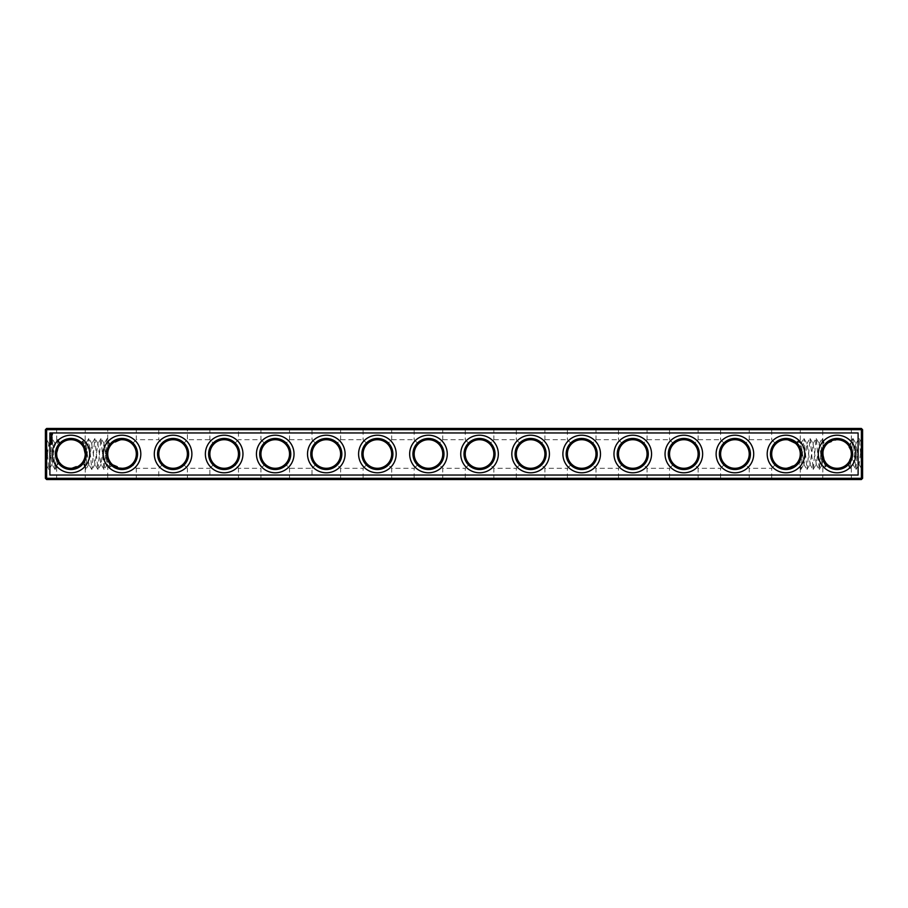 <?xml version="1.0" encoding="UTF-8"?>
<svg xmlns="http://www.w3.org/2000/svg" width="908" height="908" viewBox="0 0 908 908"><rect width="100%" height="100%" fill="white"/><g stroke="black" fill="none" stroke-linecap="round" stroke-linejoin="round"><path stroke-width="0.68" stroke-dasharray="4.54 3.41" d="M140.808 454A18.796 18.796 0 0 0 112.615 437.724A18.796 18.796 0 0 0 112.615 470.276A18.796 18.796 0 0 0 140.808 454M89.733 454A18.796 18.796 0 0 0 61.54 437.724A18.796 18.796 0 0 0 61.54 470.276A18.796 18.796 0 0 0 89.733 454M49.895 432.957L49.895 475.043L858.105 475.043L858.105 432.957L49.895 432.957M191.883 454A18.796 18.796 0 0 0 163.69 437.724A18.796 18.796 0 0 0 163.69 470.276A18.796 18.796 0 0 0 191.883 454M294.033 454A18.796 18.796 0 0 0 265.84 437.724A18.796 18.796 0 0 0 265.84 470.276A18.796 18.796 0 0 0 294.033 454M242.958 454A18.796 18.796 0 0 0 214.765 437.724A18.796 18.796 0 0 0 214.765 470.276A18.796 18.796 0 0 0 242.958 454M702.633 454A18.796 18.796 0 0 0 674.44 437.724A18.796 18.796 0 0 0 674.44 470.276A18.796 18.796 0 0 0 702.633 454M753.708 454A18.796 18.796 0 0 0 725.515 437.724A18.796 18.796 0 0 0 725.515 470.276A18.796 18.796 0 0 0 753.708 454M804.783 454A18.796 18.796 0 0 0 776.59 437.724A18.796 18.796 0 0 0 776.59 470.276A18.796 18.796 0 0 0 804.783 454M855.858 454A18.796 18.796 0 0 0 827.665 437.724A18.796 18.796 0 0 0 827.665 470.276A18.796 18.796 0 0 0 855.858 454M345.108 454A18.796 18.796 0 0 0 316.915 437.724A18.796 18.796 0 0 0 316.915 470.276A18.796 18.796 0 0 0 345.108 454M396.183 454A18.796 18.796 0 0 0 367.99 437.724A18.796 18.796 0 0 0 367.99 470.276A18.796 18.796 0 0 0 396.183 454M447.258 454A18.796 18.796 0 0 0 419.065 437.724A18.796 18.796 0 0 0 419.065 470.276A18.796 18.796 0 0 0 447.258 454M498.333 454A18.796 18.796 0 0 0 470.14 437.724A18.796 18.796 0 0 0 470.14 470.276A18.796 18.796 0 0 0 498.333 454M549.408 454A18.796 18.796 0 0 0 521.215 437.724A18.796 18.796 0 0 0 521.215 470.276A18.796 18.796 0 0 0 549.408 454M600.483 454A18.796 18.796 0 0 0 572.29 437.724A18.796 18.796 0 0 0 572.29 470.276A18.796 18.796 0 0 0 600.483 454M651.558 454A18.796 18.796 0 0 0 623.365 437.724A18.796 18.796 0 0 0 623.365 470.276A18.796 18.796 0 0 0 651.558 454M137.539 479.538L106.486 479.538L137.539 479.538L136.314 478.312L107.712 478.312L136.314 478.312L136.314 468.301L132.125 464.113C134.849 461.298 136.245 457.927 136.314 454C136.245 450.073 134.849 446.702 132.125 443.887L136.314 439.699L132.125 443.887C134.849 446.702 136.245 450.073 136.314 454C136.245 457.927 134.849 461.298 132.125 464.113L136.314 468.301L158.787 468.301L162.975 464.113C160.251 461.298 158.855 457.927 158.787 454C158.855 450.073 160.251 446.702 162.975 443.887L158.787 439.699L162.975 443.887C160.251 446.702 158.855 450.073 158.787 454C158.855 457.927 160.251 461.298 162.975 464.113L158.787 468.301L158.787 478.312L187.388 478.312L158.787 478.312L157.561 479.538L188.614 479.538L157.561 479.538M188.614 479.538L187.388 478.312L187.388 468.301L183.2 464.113C176.458 469.629 169.717 469.629 162.975 464.113C165.789 466.837 169.16 468.233 173.088 468.301C177.015 468.233 180.386 466.837 183.2 464.113L187.388 468.301L209.862 468.301L214.05 464.113C211.326 461.298 209.93 457.927 209.862 454C209.93 450.073 211.326 446.702 214.05 443.887C216.864 441.163 220.235 439.767 224.162 439.699C228.09 439.767 231.461 441.163 234.275 443.887L238.463 439.699L238.463 429.688L209.862 429.688L238.463 429.688L239.689 428.462L208.636 428.462L239.689 428.462M187.388 454A14.301 14.301 0 0 1 165.937 466.383A14.301 14.301 0 0 1 165.937 441.617A14.301 14.301 0 0 1 187.388 454C187.32 457.927 185.924 461.298 183.2 464.113C185.924 461.298 187.32 457.927 187.388 454C187.32 450.073 185.924 446.702 183.2 443.887C185.924 446.702 187.32 450.073 187.388 454M208.636 428.462L209.862 429.688L209.862 439.699L214.05 443.887L209.862 439.699L187.388 439.699L183.2 443.887C176.458 438.371 169.717 438.371 162.975 443.887C165.789 441.163 169.16 439.767 173.088 439.699C177.015 439.767 180.386 441.163 183.2 443.887L187.388 439.699L187.388 429.688L158.787 429.688L187.388 429.688L188.614 428.462L157.561 428.462L188.614 428.462M46.013 478.925L46.626 479.538L861.374 479.538L862.6 478.312L862.6 429.688L861.987 429.075L861.374 429.688L46.626 429.688L46.626 478.312L46.013 478.925L45.4 478.312L45.4 429.688L46.013 429.075L46.626 429.688M46.013 429.075L46.626 428.462L861.374 428.462L861.987 429.075M852.589 428.462L821.536 428.462L852.589 428.462L851.364 429.688L822.761 429.688L851.364 429.688L851.364 441.129L850.353 445.238L851.102 451.265L846.982 443.694L847.436 441.98L847.652 444.387M801.514 428.462L770.461 428.462L801.514 428.462L800.288 429.688L771.687 429.688L800.288 429.688L800.288 442.9L798.223 440.357L798.87 447.78L796.1 443.887L787.009 439.733L796.191 443.978L797.133 441.311L800.288 442.9M750.439 428.462L719.386 428.462L750.439 428.462L749.214 429.688L720.611 429.688L749.214 429.688L749.214 439.699L745.025 443.887L749.214 439.699L771.687 439.699L775.875 443.887C773.151 446.702 771.755 450.073 771.687 454A14.301 14.301 0 0 1 785.987 439.699A14.301 14.301 0 0 1 800.288 454A14.301 14.301 0 0 1 785.987 468.301A14.301 14.301 0 0 1 771.687 454C771.755 457.927 773.151 461.298 775.875 464.113C773.151 461.298 771.755 457.927 771.687 454C771.755 450.073 773.151 446.702 775.875 443.887C778.689 441.163 782.06 439.767 785.987 439.699L787.009 439.733C782.696 439.517 778.985 440.902 775.875 443.887L771.687 439.699L771.687 429.688L770.461 428.462M699.364 428.462L668.311 428.462L699.364 428.462L698.139 429.688L669.536 429.688L698.139 429.688L698.139 439.699L693.95 443.887L698.139 439.699L720.611 439.699L724.8 443.887C727.614 441.163 730.985 439.767 734.913 439.699C738.84 439.767 742.211 441.163 745.025 443.887C747.749 446.702 749.145 450.073 749.214 454A14.301 14.301 0 0 1 727.762 466.383A14.301 14.301 0 0 1 727.762 441.617A14.301 14.301 0 0 1 749.214 454C749.145 457.927 747.749 461.298 745.025 464.113C738.283 469.629 731.542 469.629 724.8 464.113L720.611 468.301L724.8 464.113C722.076 461.298 720.68 457.927 720.611 454C720.68 457.927 722.076 461.298 724.8 464.113C727.614 466.837 730.985 468.233 734.913 468.301C738.84 468.233 742.211 466.837 745.025 464.113L749.214 468.301L745.025 464.113C747.749 461.298 749.145 457.927 749.214 454C749.145 450.073 747.749 446.702 745.025 443.887C738.283 438.371 731.542 438.371 724.8 443.887L720.611 439.699L720.611 429.688L719.386 428.462M648.289 428.462L617.236 428.462L648.289 428.462L647.063 429.688L618.462 429.688L647.063 429.688L647.063 439.699L642.875 443.887L647.063 439.699L669.536 439.699L673.725 443.887C676.539 441.163 679.91 439.767 683.837 439.699C687.765 439.767 691.136 441.163 693.95 443.887C696.674 446.702 698.07 450.073 698.139 454A14.301 14.301 0 0 1 676.687 466.383A14.301 14.301 0 0 1 676.687 441.617A14.301 14.301 0 0 1 698.139 454C698.07 457.927 696.674 461.298 693.95 464.113C687.208 469.629 680.467 469.629 673.725 464.113L669.536 468.301L673.725 464.113C671.001 461.298 669.605 457.927 669.536 454C669.605 457.927 671.001 461.298 673.725 464.113C676.539 466.837 679.91 468.233 683.837 468.301C687.765 468.233 691.136 466.837 693.95 464.113L698.139 468.301L693.95 464.113C696.674 461.298 698.07 457.927 698.139 454C698.07 450.073 696.674 446.702 693.95 443.887C687.208 438.371 680.467 438.371 673.725 443.887L669.536 439.699L669.536 429.688L668.311 428.462M597.214 428.462L566.161 428.462L597.214 428.462L595.989 429.688L567.386 429.688L595.989 429.688L595.989 439.699L591.8 443.887L595.989 439.699L618.462 439.699L622.65 443.887C625.464 441.163 628.835 439.767 632.763 439.699C636.69 439.767 640.061 441.163 642.875 443.887C645.599 446.702 646.995 450.073 647.063 454A14.301 14.301 0 0 1 625.612 466.383A14.301 14.301 0 0 1 625.612 441.617A14.301 14.301 0 0 1 647.063 454C646.995 457.927 645.599 461.298 642.875 464.113C636.133 469.629 629.392 469.629 622.65 464.113L618.462 468.301L622.65 464.113C619.926 461.298 618.53 457.927 618.462 454C618.53 457.927 619.926 461.298 622.65 464.113C625.464 466.837 628.835 468.233 632.763 468.301C636.69 468.233 640.061 466.837 642.875 464.113L647.063 468.301L642.875 464.113C645.599 461.298 646.995 457.927 647.063 454C646.995 450.073 645.599 446.702 642.875 443.887C636.133 438.371 629.392 438.371 622.65 443.887L618.462 439.699L618.462 429.688L617.236 428.462M546.139 428.462L515.086 428.462L546.139 428.462L544.913 429.688L516.312 429.688L544.913 429.688L544.913 439.699L540.725 443.887L544.913 439.699L567.386 439.699L571.575 443.887C574.389 441.163 577.76 439.767 581.688 439.699C585.615 439.767 588.986 441.163 591.8 443.887C594.524 446.702 595.92 450.073 595.989 454A14.301 14.301 0 0 1 574.537 466.383A14.301 14.301 0 0 1 574.537 441.617A14.301 14.301 0 0 1 595.989 454C595.92 457.927 594.524 461.298 591.8 464.113C585.058 469.629 578.317 469.629 571.575 464.113L567.386 468.301L571.575 464.113C568.851 461.298 567.455 457.927 567.386 454C567.455 457.927 568.851 461.298 571.575 464.113C574.389 466.837 577.76 468.233 581.688 468.301C585.615 468.233 588.986 466.837 591.8 464.113L595.989 468.301L591.8 464.113C594.524 461.298 595.92 457.927 595.989 454C595.92 450.073 594.524 446.702 591.8 443.887C585.058 438.371 578.317 438.371 571.575 443.887L567.386 439.699L567.386 429.688L566.161 428.462M495.064 428.462L464.011 428.462L495.064 428.462L493.839 429.688L465.236 429.688L493.839 429.688L493.839 439.699L489.65 443.887L493.839 439.699L516.312 439.699L520.5 443.887C523.314 441.163 526.685 439.767 530.612 439.699C534.54 439.767 537.911 441.163 540.725 443.887C543.449 446.702 544.845 450.073 544.913 454A14.301 14.301 0 0 1 523.462 466.383A14.301 14.301 0 0 1 523.462 441.617A14.301 14.301 0 0 1 544.913 454C544.845 457.927 543.449 461.298 540.725 464.113C533.983 469.629 527.242 469.629 520.5 464.113L516.312 468.301L520.5 464.113C517.776 461.298 516.38 457.927 516.312 454C516.38 457.927 517.776 461.298 520.5 464.113C523.314 466.837 526.685 468.233 530.612 468.301C534.54 468.233 537.911 466.837 540.725 464.113L544.913 468.301L540.725 464.113C543.449 461.298 544.845 457.927 544.913 454C544.845 450.073 543.449 446.702 540.725 443.887C533.983 438.371 527.242 438.371 520.5 443.887L516.312 439.699L516.312 429.688L515.086 428.462M443.989 428.462L412.936 428.462L443.989 428.462L442.764 429.688L414.161 429.688L442.764 429.688L442.764 439.699L438.575 443.887L442.764 439.699L465.236 439.699L469.425 443.887C472.239 441.163 475.61 439.767 479.538 439.699C483.465 439.767 486.836 441.163 489.65 443.887C492.374 446.702 493.77 450.073 493.839 454A14.301 14.301 0 0 1 472.387 466.383A14.301 14.301 0 0 1 472.387 441.617A14.301 14.301 0 0 1 493.839 454C493.77 457.927 492.374 461.298 489.65 464.113C482.908 469.629 476.167 469.629 469.425 464.113L465.236 468.301L469.425 464.113C466.701 461.298 465.305 457.927 465.236 454C465.305 457.927 466.701 461.298 469.425 464.113C472.239 466.837 475.61 468.233 479.538 468.301C483.465 468.233 486.836 466.837 489.65 464.113L493.839 468.301L489.65 464.113C492.374 461.298 493.77 457.927 493.839 454C493.77 450.073 492.374 446.702 489.65 443.887C482.908 438.371 476.167 438.371 469.425 443.887L465.236 439.699L465.236 429.688L464.011 428.462M392.914 428.462L361.861 428.462L392.914 428.462L391.689 429.688L363.087 429.688L391.689 429.688L391.689 439.699L387.5 443.887L391.689 439.699L414.161 439.699L418.35 443.887C421.164 441.163 424.535 439.767 428.462 439.699C432.39 439.767 435.761 441.163 438.575 443.887C441.299 446.702 442.695 450.073 442.764 454A14.301 14.301 0 0 1 421.312 466.383A14.301 14.301 0 0 1 421.312 441.617A14.301 14.301 0 0 1 442.764 454C442.695 457.927 441.299 461.298 438.575 464.113C431.833 469.629 425.092 469.629 418.35 464.113L414.161 468.301L418.35 464.113C415.626 461.298 414.23 457.927 414.161 454C414.23 457.927 415.626 461.298 418.35 464.113C421.164 466.837 424.535 468.233 428.462 468.301C432.39 468.233 435.761 466.837 438.575 464.113L442.764 468.301L438.575 464.113C441.299 461.298 442.695 457.927 442.764 454C442.695 450.073 441.299 446.702 438.575 443.887C431.833 438.371 425.092 438.371 418.35 443.887L414.161 439.699L414.161 429.688L412.936 428.462M341.839 428.462L310.786 428.462L341.839 428.462L340.614 429.688L312.011 429.688L340.614 429.688L340.614 439.699L336.425 443.887L340.614 439.699L363.087 439.699L367.275 443.887C370.089 441.163 373.46 439.767 377.387 439.699C381.315 439.767 384.686 441.163 387.5 443.887C390.224 446.702 391.62 450.073 391.689 454A14.301 14.301 0 0 1 370.237 466.383A14.301 14.301 0 0 1 370.237 441.617A14.301 14.301 0 0 1 391.689 454C391.62 457.927 390.224 461.298 387.5 464.113C380.758 469.629 374.017 469.629 367.275 464.113L363.087 468.301L367.275 464.113C364.551 461.298 363.155 457.927 363.087 454C363.155 457.927 364.551 461.298 367.275 464.113C370.089 466.837 373.46 468.233 377.387 468.301C381.315 468.233 384.686 466.837 387.5 464.113L391.689 468.301L387.5 464.113C390.224 461.298 391.62 457.927 391.689 454C391.62 450.073 390.224 446.702 387.5 443.887C380.758 438.371 374.017 438.371 367.275 443.887L363.087 439.699L363.087 429.688L361.861 428.462M290.764 428.462L259.711 428.462L290.764 428.462L289.538 429.688L260.937 429.688L289.538 429.688L289.538 439.699L285.35 443.887L289.538 439.699L312.011 439.699L316.2 443.887C319.014 441.163 322.385 439.767 326.312 439.699C330.24 439.767 333.611 441.163 336.425 443.887C339.149 446.702 340.545 450.073 340.614 454A14.301 14.301 0 0 1 319.162 466.383A14.301 14.301 0 0 1 319.162 441.617A14.301 14.301 0 0 1 340.614 454C340.545 457.927 339.149 461.298 336.425 464.113C329.683 469.629 322.942 469.629 316.2 464.113L312.011 468.301L316.2 464.113C313.476 461.298 312.08 457.927 312.011 454C312.08 457.927 313.476 461.298 316.2 464.113C319.014 466.837 322.385 468.233 326.312 468.301C330.24 468.233 333.611 466.837 336.425 464.113L340.614 468.301L336.425 464.113C339.149 461.298 340.545 457.927 340.614 454C340.545 450.073 339.149 446.702 336.425 443.887C329.683 438.371 322.942 438.371 316.2 443.887L312.011 439.699L312.011 429.688L310.786 428.462M137.539 428.462L106.486 428.462L137.539 428.462L136.314 429.688L107.712 429.688L136.314 429.688L136.314 439.699L158.787 439.699L158.787 429.688L157.561 428.462M86.464 428.462L55.411 428.462L86.464 428.462L85.238 429.688L56.636 429.688L85.238 429.688L85.136 442.605L85.908 443.921L84.626 449.857L81.777 444.67L82.083 441.322C84.024 443.206 85.068 443.728 85.238 442.888L83.173 440.346L81.947 444.863L81.05 443.887C74.308 438.371 67.567 438.371 60.825 443.887L59.168 445.885L58.645 440.301C56.307 441.821 56.024 441.572 57.806 439.54L56.636 454L55.615 445.113L54.843 444.125L52.199 464.079L48.816 443.91L46.422 462.876L45.65 463.875L45.4 440.55L45.4 465.225L46.07 464.079M59.031 460.469C57.386 466.031 55.615 469.731 57.647 462.762L56.898 456.735L61.018 464.306L60.564 466.02L60.348 463.613M58.872 461.673C57.976 461.094 57.227 458.54 56.636 454L55.206 469.436L57.647 462.762L60.564 466.008M55.206 469.436L52.142 438.564L49.486 467.45L48.726 469.005L46.422 440.55L46.013 438.564L45.4 440.55L45.797 438.564M56.636 454L59.168 445.885M55.411 428.462L56.636 429.688L56.739 440.845L54.945 443.91M60.2 444.557L58.645 440.301C56.307 441.821 56.024 441.572 57.806 439.54L59.429 445.51L60.825 443.887C67.567 438.371 74.308 438.371 81.05 443.887L81.777 444.67M82.083 441.322L81.141 443.978M83.173 440.346L83.82 447.78L81.947 444.863M110.265 445.839L107.712 439.359L109.448 447.167L112.581 442.798L122.013 439.699C125.94 439.767 129.311 441.163 132.125 443.887C129.015 440.902 125.304 439.517 120.991 439.733L111.9 443.887L110.265 445.839M109.244 447.565L108.767 448.597M108.744 448.677L108.506 449.301M108.268 457.938L111.173 463.318L110.867 466.689L107.814 465.418L109.777 467.643L109.13 460.22C107.519 456.645 107.28 453.069 108.449 449.483L108.347 449.8M107.893 451.73L107.78 452.581M107.768 455.26L107.859 456.043M108.075 457.212L108.245 457.87M108.324 458.143L106.94 463.875L103.977 443.921L100.913 464.09L97.848 443.91L94.943 464.215L91.708 443.921L88.655 464.09L85.908 443.921M85.227 454.59L84.501 458.517L85.636 469.436L83.593 460.662M110.776 445.147L108.449 449.483L106.951 438.984L104.023 469.436L100.958 438.575L97.894 469.436L94.829 438.564L91.878 469.515L88.7 438.564L85.636 469.436M82.174 462.853L84.501 458.517M82.9 461.832L85.136 468.562M83.956 459.913L84.603 458.211M84.66 458.018L85.204 455.044M85.238 454A14.301 14.301 0 0 1 63.787 466.383A14.301 14.301 0 0 1 63.787 441.617A14.301 14.301 0 0 1 85.238 454L84.728 450.209M56.75 452.207L59.429 445.51M81.005 464.158L83.422 461.468M58.736 461.468L60.825 464.113C63.639 466.837 67.01 468.233 70.938 468.301L80.472 464.658M109.528 446.532L110.322 445.771M109.13 460.22L111.003 463.137L109.777 467.643M110.867 466.689L111.9 464.113L111.003 463.137M80.415 464.714L81.334 463.818M86.464 454A15.527 15.527 0 0 1 63.174 467.45A15.527 15.527 0 0 1 63.174 440.55A15.527 15.527 0 0 1 86.464 454M86.464 479.538L55.411 479.538L86.464 479.538L85.238 478.312L56.636 478.312L85.238 478.312L85.238 468.641M239.689 479.538L208.636 479.538L239.689 479.538L238.463 478.312L209.862 478.312L238.463 478.312L238.463 468.301L234.275 464.113C227.533 469.629 220.792 469.629 214.05 464.113L209.862 468.301L209.862 478.312L208.636 479.538M290.764 479.538L259.711 479.538L290.764 479.538L289.538 478.312L260.937 478.312L289.538 478.312L289.538 468.301L285.35 464.113C278.608 469.629 271.867 469.629 265.125 464.113L260.937 468.301L265.125 464.113C262.401 461.298 261.005 457.927 260.937 454C261.005 457.927 262.401 461.298 265.125 464.113C267.939 466.837 271.31 468.233 275.238 468.301C279.165 468.233 282.536 466.837 285.35 464.113L289.538 468.301L312.011 468.301L312.011 478.312L340.614 478.312L312.011 478.312L310.786 479.538L341.839 479.538L310.786 479.538M392.914 479.538L361.861 479.538L392.914 479.538L391.689 478.312L363.087 478.312L391.689 478.312L391.689 468.301L414.161 468.301L414.161 478.312L442.764 478.312L414.161 478.312L412.936 479.538L443.989 479.538L412.936 479.538M495.064 479.538L464.011 479.538L495.064 479.538L493.839 478.312L465.236 478.312L493.839 478.312L493.839 468.301L516.312 468.301L516.312 478.312L544.913 478.312L516.312 478.312L515.086 479.538L546.139 479.538L515.086 479.538M597.214 479.538L566.161 479.538L597.214 479.538L595.989 478.312L567.386 478.312L595.989 478.312L595.989 468.301L618.462 468.301L618.462 478.312L647.063 478.312L618.462 478.312L617.236 479.538L648.289 479.538L617.236 479.538M699.364 479.538L668.311 479.538L699.364 479.538L698.139 478.312L669.536 478.312L698.139 478.312L698.139 468.301L720.611 468.301L720.611 478.312L749.214 478.312L720.611 478.312L719.386 479.538L750.439 479.538L719.386 479.538M801.514 479.538L770.461 479.538L801.514 479.538L800.288 478.312L771.687 478.312L800.288 478.312L800.288 468.641L798.552 460.833L795.317 464.839L785.987 468.301C782.06 468.233 778.689 466.837 775.875 464.113L771.687 468.301L775.875 464.113C778.985 467.098 782.696 468.483 787.009 468.267L796.1 464.113L797.735 462.161L800.288 468.641M852.589 479.538L821.536 479.538L852.589 479.538L851.364 478.312L822.761 478.312L851.364 478.312L851.261 467.155L853.157 463.875L855.801 443.921L859.184 464.09L861.579 445.124L862.35 444.125L862.6 467.45L862.6 442.775L861.93 443.921M46.626 478.312L861.374 478.312L861.374 429.688M137.539 454A15.527 15.527 0 0 1 114.249 467.45A15.527 15.527 0 0 1 114.249 440.55A15.527 15.527 0 0 1 137.539 454M188.614 454A15.527 15.527 0 0 1 165.324 467.45A15.527 15.527 0 0 1 165.324 440.55A15.527 15.527 0 0 1 188.614 454M239.689 454A15.527 15.527 0 0 1 216.399 467.45A15.527 15.527 0 0 1 216.399 440.55A15.527 15.527 0 0 1 239.689 454M290.764 454A15.527 15.527 0 0 1 267.474 467.45A15.527 15.527 0 0 1 267.474 440.55A15.527 15.527 0 0 1 290.764 454M341.839 454A15.527 15.527 0 0 1 318.549 467.45A15.527 15.527 0 0 1 318.549 440.55A15.527 15.527 0 0 1 341.839 454M392.914 454A15.527 15.527 0 0 1 369.624 467.45A15.527 15.527 0 0 1 369.624 440.55A15.527 15.527 0 0 1 392.914 454M443.989 454A15.527 15.527 0 0 1 420.699 467.45A15.527 15.527 0 0 1 420.699 440.55A15.527 15.527 0 0 1 443.989 454M495.064 454A15.527 15.527 0 0 1 471.774 467.45A15.527 15.527 0 0 1 471.774 440.55A15.527 15.527 0 0 1 495.064 454M546.139 454A15.527 15.527 0 0 1 522.849 467.45A15.527 15.527 0 0 1 522.849 440.55A15.527 15.527 0 0 1 546.139 454M597.214 454A15.527 15.527 0 0 1 573.924 467.45A15.527 15.527 0 0 1 573.924 440.55A15.527 15.527 0 0 1 597.214 454M648.289 454A15.527 15.527 0 0 1 624.999 467.45A15.527 15.527 0 0 1 624.999 440.55A15.527 15.527 0 0 1 648.289 454M699.364 454A15.527 15.527 0 0 1 676.074 467.45A15.527 15.527 0 0 1 676.074 440.55A15.527 15.527 0 0 1 699.364 454M750.439 454A15.527 15.527 0 0 1 727.149 467.45A15.527 15.527 0 0 1 727.149 440.55A15.527 15.527 0 0 1 750.439 454M801.514 454A15.527 15.527 0 0 1 778.224 467.45A15.527 15.527 0 0 1 778.224 440.55A15.527 15.527 0 0 1 801.514 454M852.589 454A15.527 15.527 0 0 1 829.299 467.45A15.527 15.527 0 0 1 829.299 440.55A15.527 15.527 0 0 1 852.589 454M136.314 454A14.301 14.301 0 0 1 114.862 466.383A14.301 14.301 0 0 1 114.862 441.617A14.301 14.301 0 0 1 136.314 454M861.374 478.312L861.987 478.925M341.839 479.538L340.614 478.312L340.614 468.301L363.087 468.301L363.087 478.312L361.861 479.538M443.989 479.538L442.764 478.312L442.764 468.301L465.236 468.301L465.236 478.312L464.011 479.538M546.139 479.538L544.913 478.312L544.913 468.301L567.386 468.301L567.386 478.312L566.161 479.538M648.289 479.538L647.063 478.312L647.063 468.301L669.536 468.301L669.536 478.312L668.311 479.538M750.439 479.538L749.214 478.312L749.214 468.301L771.687 468.301L771.687 478.312L770.461 479.538M259.711 479.538L260.937 478.312L260.937 468.301L238.463 468.301L234.275 464.113C236.999 461.298 238.395 457.927 238.463 454A14.301 14.301 0 0 1 217.012 466.383A14.301 14.301 0 0 1 217.012 441.617A14.301 14.301 0 0 1 238.463 454C238.395 457.927 236.999 461.298 234.275 464.113C231.461 466.837 228.09 468.233 224.162 468.301C220.235 468.233 216.864 466.837 214.05 464.113C211.326 461.298 209.93 457.927 209.862 454C209.93 450.073 211.326 446.702 214.05 443.887C220.792 438.371 227.533 438.371 234.275 443.887C236.999 446.702 238.395 450.073 238.463 454C238.395 450.073 236.999 446.702 234.275 443.887L238.463 439.699L260.937 439.699L265.125 443.887C267.939 441.163 271.31 439.767 275.238 439.699C279.165 439.767 282.536 441.163 285.35 443.887C288.074 446.702 289.47 450.073 289.538 454A14.301 14.301 0 0 1 268.087 466.383A14.301 14.301 0 0 1 268.087 441.617A14.301 14.301 0 0 1 289.538 454C289.47 457.927 288.074 461.298 285.35 464.113C288.074 461.298 289.47 457.927 289.538 454C289.47 450.073 288.074 446.702 285.35 443.887C278.608 438.371 271.867 438.371 265.125 443.887L260.937 439.699L260.937 429.688L259.711 428.462M851.364 441.129L852.794 438.564L851.364 454L848.832 462.115L849.355 467.699C851.693 466.179 851.976 466.428 850.194 468.46L851.364 454A14.301 14.301 0 0 1 829.912 466.383A14.301 14.301 0 0 1 829.912 441.617A14.301 14.301 0 0 1 851.364 454L853.055 464.09M862.6 468.744L862.6 467.45L862.6 468.744M52.448 434.194L51.143 433.604L50.564 434.921L51.87 435.5L52.448 434.194M52.04 439.881L51.381 439.495L52.006 438.984L50.95 439.052L51.779 439.109L51.007 439.994L52.04 439.881M51.938 437.043L50.95 437.418L52.006 437.849L51.938 437.043M51.915 436.044L51.098 436.873L51.915 436.044M52.062 442.264L52.006 441.583L50.95 441.651L51.007 442.332L51.064 441.708L52.062 442.264M52.062 438.076L50.95 438.7L52.062 438.076M52.062 440.936L50.95 440.312L52.062 440.936M52.062 441.254L50.95 441.254L52.062 441.254M51.563 444.114L50.769 444.489L51.563 444.114M51.563 443.569L50.95 443.569L51.563 443.569M265.125 443.887C262.401 446.702 261.005 450.073 260.937 454C261.005 450.073 262.401 446.702 265.125 443.887M316.2 443.887C313.476 446.702 312.08 450.073 312.011 454C312.08 450.073 313.476 446.702 316.2 443.887M367.275 443.887C364.551 446.702 363.155 450.073 363.087 454C363.155 450.073 364.551 446.702 367.275 443.887M418.35 443.887C415.626 446.702 414.23 450.073 414.161 454C414.23 450.073 415.626 446.702 418.35 443.887M469.425 443.887C466.701 446.702 465.305 450.073 465.236 454C465.305 450.073 466.701 446.702 469.425 443.887M520.5 443.887C517.776 446.702 516.38 450.073 516.312 454C516.38 450.073 517.776 446.702 520.5 443.887M571.575 443.887C568.851 446.702 567.455 450.073 567.386 454C567.455 450.073 568.851 446.702 571.575 443.887M622.65 443.887C619.926 446.702 618.53 450.073 618.462 454C618.53 450.073 619.926 446.702 622.65 443.887M673.725 443.887C671.001 446.702 669.605 450.073 669.536 454C669.605 450.073 671.001 446.702 673.725 443.887M724.8 443.887C722.076 446.702 720.68 450.073 720.611 454C720.68 450.073 722.076 446.702 724.8 443.887M796.702 444.534L797.133 441.311M799.732 450.062L796.827 444.682M798.756 460.435L799.233 459.403M799.256 459.323L799.494 458.699M797.224 462.853L799.653 458.2M800.107 456.27L800.22 455.419M800.232 452.74L800.141 451.957M799.925 450.788L799.755 450.13M848.969 447.531C850.614 441.969 852.385 438.269 850.353 445.238L847.436 441.992M852.794 438.564L855.858 469.436L858.514 440.55L859.274 438.995L862.203 469.436M851.364 454C850.773 449.46 850.024 446.906 849.128 446.327M847.8 463.443L849.355 467.699C851.693 466.179 851.976 466.428 850.194 468.46L848.571 462.49L847.175 464.113L848.832 462.115M849.264 446.532L847.175 443.887C844.361 441.163 840.99 439.767 837.062 439.699C833.135 439.767 829.764 441.163 826.95 443.887L825.315 445.839L822.761 439.359L822.761 429.688L821.536 428.462M827.529 443.342L837.062 439.699C840.887 439.756 844.19 441.084 846.982 443.694M827.733 443.161L824.577 446.532L822.761 439.359M52.006 434.557L51.007 434.557L52.006 434.557M826.053 463.137L824.827 467.654L824.18 460.22L826.95 464.113C833.692 469.629 840.433 469.629 847.175 464.113C840.433 469.629 833.692 469.629 826.95 464.113L823.374 458.143L822.864 439.438M821.536 479.538L822.761 478.312L822.864 465.395L822.092 464.079L823.272 457.791M826.859 464.022L825.917 466.678C823.976 464.794 822.932 464.272 822.761 465.112L824.827 467.654M799.551 458.517L801.049 469.016L803.977 438.564L807.042 469.425L810.106 438.564L813.171 469.436L816.122 438.485L819.3 469.436L822.364 438.564M825.826 445.147L823.499 449.483M824.407 447.338L824.577 446.532M824.044 448.087L823.397 449.789M823.34 449.982L822.796 452.956M822.773 453.41L822.761 454M799.676 449.857L801.06 444.125L804.023 464.079L807.087 443.91L810.152 464.09L813.057 443.785L816.292 464.079L819.345 443.91L822.092 464.079M825.917 466.678L826.223 463.33M798.472 461.468L797.678 462.229M796.384 463.818L795.465 464.714M851.25 455.793L848.571 462.49M798.223 440.357L796.997 444.863M82.685 462.161L81.05 464.113C78.236 466.837 74.865 468.233 70.938 468.301C67.113 468.244 63.81 466.916 61.018 464.306M111.616 444.182L112.535 443.286M132.125 464.113C129.015 467.098 125.304 468.483 120.991 468.267L111.9 464.113L122.013 468.301C125.94 468.233 129.311 466.837 132.125 464.113M55.263 443.921L52.142 438.564M52.199 464.079L49.077 469.425M49.134 443.921L46.013 438.564M54.991 469.425L51.881 464.09M51.926 438.575L48.816 443.91M48.862 469.425L45.752 464.09M107.814 439.438L107.303 438.564M107.36 464.079L104.238 469.436M104.295 443.921L101.174 438.575M101.231 464.079L98.109 469.436M98.166 443.921L95.045 438.564M95.102 464.079L91.98 469.425M92.037 443.91L88.927 438.564M88.973 464.079L85.851 469.436M107.814 465.418L107.042 464.09M107.087 438.564L103.977 443.91M104.023 469.425L100.913 464.09M100.958 438.575L97.848 443.91M97.894 469.436L94.784 464.09M94.829 438.575L91.708 443.921M91.765 469.436L88.655 464.09M88.7 438.564L85.59 443.91M107.712 439.359L107.712 429.688L106.486 428.462M56.636 466.871L56.636 478.312L55.411 479.538M107.712 465.1L107.712 478.312L106.486 479.538M852.737 464.079L855.858 469.436M855.801 443.921L858.923 438.575M858.866 464.079L861.987 469.436M853.009 438.575L856.119 443.91M856.074 469.425L859.184 464.09M859.138 438.575L862.248 443.91M800.186 442.582L800.958 443.91M800.913 469.436L804.023 464.09M803.977 438.575L807.087 443.91M807.042 469.425L810.152 464.09M810.106 438.564L813.216 443.91M813.171 469.425L816.292 464.079M816.235 438.564L819.345 443.91M819.3 469.436L822.41 464.09M800.186 468.562L800.697 469.436M800.64 443.921L803.762 438.564M803.705 464.079L806.826 469.425M806.769 443.921L809.891 438.564M809.834 464.079L812.955 469.436M812.898 443.921L816.02 438.575M815.963 464.09L819.073 469.436M819.027 443.921L822.149 438.564"/><path stroke-width="1.36" d="M137.539 454A15.527 15.527 0 0 1 114.249 467.45A15.527 15.527 0 0 1 114.249 440.55A15.527 15.527 0 0 1 137.539 454M136.314 454A14.301 14.301 0 0 1 114.862 466.383A14.301 14.301 0 0 1 114.862 441.617A14.301 14.301 0 0 1 136.314 454M140.808 454A18.796 18.796 0 0 0 112.615 437.724A18.796 18.796 0 0 0 112.615 470.276A18.796 18.796 0 0 0 140.808 454M86.464 454A15.527 15.527 0 0 1 63.174 467.45A15.527 15.527 0 0 1 63.174 440.55A15.527 15.527 0 0 1 86.464 454M85.238 454A14.301 14.301 0 0 1 63.787 466.383A14.301 14.301 0 0 1 63.787 441.617A14.301 14.301 0 0 1 85.238 454L83.82 447.78M89.733 454A18.796 18.796 0 0 0 61.54 437.724A18.796 18.796 0 0 0 61.54 470.276A18.796 18.796 0 0 0 89.733 454M52.448 434.194L51.143 433.604L50.564 434.921L51.87 435.5L52.448 434.194M52.04 439.881L51.381 439.495L52.006 438.984L50.95 439.052L51.779 439.109L51.007 439.994L52.04 439.881M51.938 437.043L50.95 437.418L52.006 437.849L51.938 437.043M51.915 436.044L51.098 436.873L51.915 436.044M52.062 442.264L52.006 441.583L50.95 441.651L51.007 442.332L51.064 441.708L52.062 442.264M52.062 438.076L50.95 438.7L52.062 438.076M52.062 440.936L50.95 440.312L52.062 440.936M52.062 441.254L50.95 441.254L52.062 441.254M51.563 444.114L50.769 444.489L51.563 444.114M51.563 443.569L50.95 443.569L51.563 443.569M49.895 432.957L49.895 475.043L858.105 475.043L858.105 432.957L49.895 432.957M46.013 478.925L46.626 478.312L46.626 429.688L46.013 429.075L45.4 429.688L45.4 478.312L46.626 479.538L861.374 479.538L861.987 478.925L861.374 478.312L861.374 429.688L861.987 429.075L862.6 429.688L862.6 478.312L861.987 478.925M861.987 429.075L861.374 428.462L46.626 428.462L46.013 429.075M56.898 456.735L56.636 454M107.78 452.581L107.712 454.17M46.626 478.312L861.374 478.312M46.626 429.688L861.374 429.688M187.388 454A14.301 14.301 0 0 1 165.937 466.383A14.301 14.301 0 0 1 165.937 441.617A14.301 14.301 0 0 1 187.388 454M188.614 454A15.527 15.527 0 0 1 165.324 467.45A15.527 15.527 0 0 1 165.324 440.55A15.527 15.527 0 0 1 188.614 454M191.883 454A18.796 18.796 0 0 0 163.69 437.724A18.796 18.796 0 0 0 163.69 470.276A18.796 18.796 0 0 0 191.883 454M294.033 454A18.796 18.796 0 0 0 265.84 437.724A18.796 18.796 0 0 0 265.84 470.276A18.796 18.796 0 0 0 294.033 454M242.958 454A18.796 18.796 0 0 0 214.765 437.724A18.796 18.796 0 0 0 214.765 470.276A18.796 18.796 0 0 0 242.958 454M702.633 454A18.796 18.796 0 0 0 674.44 437.724A18.796 18.796 0 0 0 674.44 470.276A18.796 18.796 0 0 0 702.633 454M753.708 454A18.796 18.796 0 0 0 725.515 437.724A18.796 18.796 0 0 0 725.515 470.276A18.796 18.796 0 0 0 753.708 454M804.783 454A18.796 18.796 0 0 0 776.59 437.724A18.796 18.796 0 0 0 776.59 470.276A18.796 18.796 0 0 0 804.783 454M855.858 454A18.796 18.796 0 0 0 827.665 437.724A18.796 18.796 0 0 0 827.665 470.276A18.796 18.796 0 0 0 855.858 454M345.108 454A18.796 18.796 0 0 0 316.915 437.724A18.796 18.796 0 0 0 316.915 470.276A18.796 18.796 0 0 0 345.108 454M396.183 454A18.796 18.796 0 0 0 367.99 437.724A18.796 18.796 0 0 0 367.99 470.276A18.796 18.796 0 0 0 396.183 454M447.258 454A18.796 18.796 0 0 0 419.065 437.724A18.796 18.796 0 0 0 419.065 470.276A18.796 18.796 0 0 0 447.258 454M498.333 454A18.796 18.796 0 0 0 470.14 437.724A18.796 18.796 0 0 0 470.14 470.276A18.796 18.796 0 0 0 498.333 454M549.408 454A18.796 18.796 0 0 0 521.215 437.724A18.796 18.796 0 0 0 521.215 470.276A18.796 18.796 0 0 0 549.408 454M600.483 454A18.796 18.796 0 0 0 572.29 437.724A18.796 18.796 0 0 0 572.29 470.276A18.796 18.796 0 0 0 600.483 454M651.558 454A18.796 18.796 0 0 0 623.365 437.724A18.796 18.796 0 0 0 623.365 470.276A18.796 18.796 0 0 0 651.558 454M799.494 458.699L799.551 458.517C800.72 454.931 800.481 451.355 798.87 447.78M800.22 455.419L800.288 453.818M851.102 451.265L851.364 454A14.301 14.301 0 0 1 829.912 466.383A14.301 14.301 0 0 1 829.912 441.617A14.301 14.301 0 0 1 851.364 454M771.687 454A14.301 14.301 0 0 1 785.987 439.699A14.301 14.301 0 0 1 800.288 454A14.301 14.301 0 0 1 785.987 468.301A14.301 14.301 0 0 1 771.687 454M749.214 454A14.301 14.301 0 0 1 727.762 466.383A14.301 14.301 0 0 1 727.762 441.617A14.301 14.301 0 0 1 749.214 454M698.139 454A14.301 14.301 0 0 1 676.687 466.383A14.301 14.301 0 0 1 676.687 441.617A14.301 14.301 0 0 1 698.139 454M647.063 454A14.301 14.301 0 0 1 625.612 466.383A14.301 14.301 0 0 1 625.612 441.617A14.301 14.301 0 0 1 647.063 454M595.989 454A14.301 14.301 0 0 1 574.537 466.383A14.301 14.301 0 0 1 574.537 441.617A14.301 14.301 0 0 1 595.989 454M544.913 454A14.301 14.301 0 0 1 523.462 466.383A14.301 14.301 0 0 1 523.462 441.617A14.301 14.301 0 0 1 544.913 454M493.839 454A14.301 14.301 0 0 1 472.387 466.383A14.301 14.301 0 0 1 472.387 441.617A14.301 14.301 0 0 1 493.839 454M442.764 454A14.301 14.301 0 0 1 421.312 466.383A14.301 14.301 0 0 1 421.312 441.617A14.301 14.301 0 0 1 442.764 454M391.689 454A14.301 14.301 0 0 1 370.237 466.383A14.301 14.301 0 0 1 370.237 441.617A14.301 14.301 0 0 1 391.689 454M340.614 454A14.301 14.301 0 0 1 319.162 466.383A14.301 14.301 0 0 1 319.162 441.617A14.301 14.301 0 0 1 340.614 454M289.538 454A14.301 14.301 0 0 1 268.087 466.383A14.301 14.301 0 0 1 268.087 441.617A14.301 14.301 0 0 1 289.538 454M238.463 454A14.301 14.301 0 0 1 217.012 466.383A14.301 14.301 0 0 1 217.012 441.617A14.301 14.301 0 0 1 238.463 454M290.764 454A15.527 15.527 0 0 1 267.474 467.45A15.527 15.527 0 0 1 267.474 440.55A15.527 15.527 0 0 1 290.764 454M239.689 454A15.527 15.527 0 0 1 216.399 467.45A15.527 15.527 0 0 1 216.399 440.55A15.527 15.527 0 0 1 239.689 454M699.364 454A15.527 15.527 0 0 1 676.074 467.45A15.527 15.527 0 0 1 676.074 440.55A15.527 15.527 0 0 1 699.364 454M750.439 454A15.527 15.527 0 0 1 727.149 467.45A15.527 15.527 0 0 1 727.149 440.55A15.527 15.527 0 0 1 750.439 454M801.514 454A15.527 15.527 0 0 1 778.224 467.45A15.527 15.527 0 0 1 778.224 440.55A15.527 15.527 0 0 1 801.514 454M852.589 454A15.527 15.527 0 0 1 829.299 467.45A15.527 15.527 0 0 1 829.299 440.55A15.527 15.527 0 0 1 852.589 454M341.839 454A15.527 15.527 0 0 1 318.549 467.45A15.527 15.527 0 0 1 318.549 440.55A15.527 15.527 0 0 1 341.839 454M392.914 454A15.527 15.527 0 0 1 369.624 467.45A15.527 15.527 0 0 1 369.624 440.55A15.527 15.527 0 0 1 392.914 454M443.989 454A15.527 15.527 0 0 1 420.699 467.45A15.527 15.527 0 0 1 420.699 440.55A15.527 15.527 0 0 1 443.989 454M495.064 454A15.527 15.527 0 0 1 471.774 467.45A15.527 15.527 0 0 1 471.774 440.55A15.527 15.527 0 0 1 495.064 454M546.139 454A15.527 15.527 0 0 1 522.849 467.45A15.527 15.527 0 0 1 522.849 440.55A15.527 15.527 0 0 1 546.139 454M597.214 454A15.527 15.527 0 0 1 573.924 467.45A15.527 15.527 0 0 1 573.924 440.55A15.527 15.527 0 0 1 597.214 454M648.289 454A15.527 15.527 0 0 1 624.999 467.45A15.527 15.527 0 0 1 624.999 440.55A15.527 15.527 0 0 1 648.289 454M822.761 454L824.18 460.22M827.529 443.342L826.666 444.182M52.006 434.557L51.007 434.557L52.006 434.557"/></g></svg>
